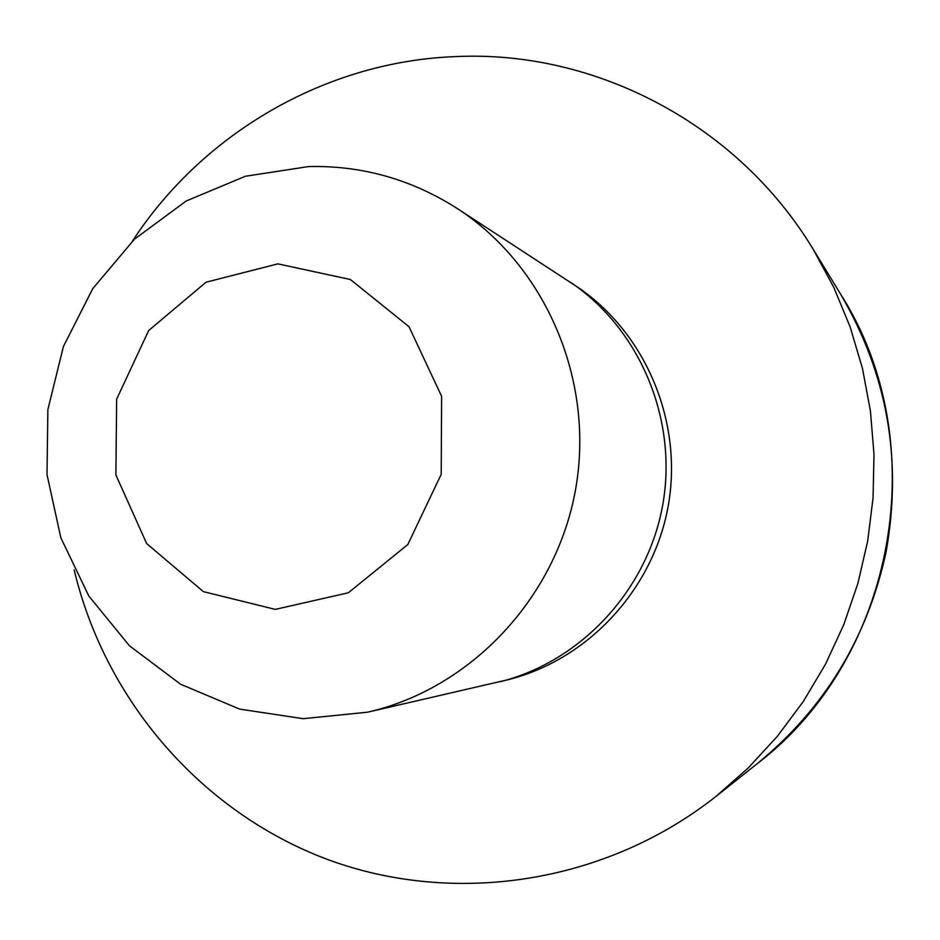 <?xml version="1.0" encoding="UTF-8"?>
<svg xmlns="http://www.w3.org/2000/svg" width="940" height="940" viewBox="0 0 940 940"><rect width="100%" height="100%" fill="white"/><g stroke="black" fill="none" stroke-linecap="round" stroke-linejoin="round"><path stroke-width="1.41" d="M457.063 208.386L578.347 287.605C646.203 334.053 683.063 422.248 668.258 505.697C653.441 589.145 588.475 659.269 508.787 679.538L367.646 712.179L303.185 718.689L239.618 709.101L180.597 684.238L129.415 645.757L88.795 595.984L60.853 537.833L47 474.536L47.881 409.57L63.426 346.449L92.79 288.603L134.455 239.183L186.238 200.972L245.387 176.25L308.661 166.556C361.935 165.358 411.403 179.305 457.063 208.386C545.705 265.808 594.973 380.418 575.609 489.258C556.339 598.11 470.635 688.773 367.646 712.179M132.505 241.028C203.134 132.822 326.38 60.983 456.793 56.553C595.889 50.29 737.771 124.303 813.194 249.3L833.627 287.029L850.113 326.838L862.427 368.304L870.428 410.933L873.989 454.279L873.072 497.824L867.679 541.087L857.856 583.564L843.732 624.771L825.473 664.239L803.289 701.522L777.451 736.208L748.275 767.921L716.116 796.309C605.231 883.882 454.185 906.36 327.555 859.489C200.949 812.019 105.08 700.03 74.154 569.851M277.876 263.858L350.385 279.521L409.006 326.709L441.612 396.316L441.213 474.289L407.796 544.566L348.364 592.764L275.291 609.39L203.381 591.636L146.675 543.59L115.902 475.005L116.642 399.171L148.673 330.528L206.013 282.223L277.876 263.858M571.332 282.776C640.34 330.011 677.846 419.781 662.77 504.721C647.695 589.674 581.59 661.043 500.55 681.653M813.194 249.3L840.548 294.067C934.795 441.6 896.466 657.601 757.205 763.691L716.116 796.309M840.548 294.067C887.36 373.709 902.541 459.66 886.103 551.909C867.409 638.06 824.439 708.654 757.205 763.691"/></g></svg>
